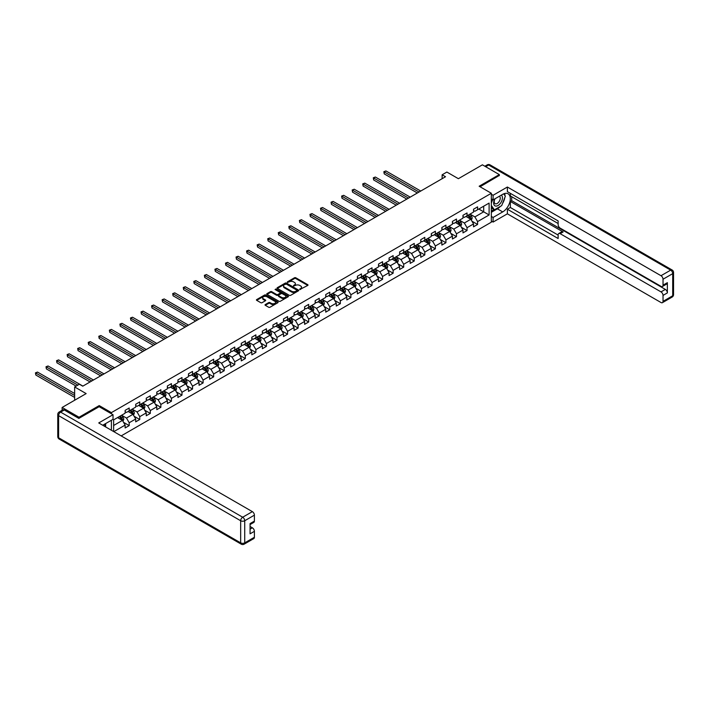 <?xml version="1.0" encoding="UTF-8"?>
<svg xmlns="http://www.w3.org/2000/svg" width="709" height="709" viewBox="0 0 709 709"><rect width="100%" height="100%" fill="white"/><g stroke="black" fill="none" stroke-linecap="round" stroke-linejoin="round"><path stroke-width="1.06" d="M299.765 289.52L307.75 285.443A0.939 0.541 0 0 0 307.75 284.681L295.795 277.777A0.939 0.541 0 0 0 294.465 277.777L287.402 281.854L287.402 282.386L289.245 281.863A3.004 1.737 0 0 1 293.499 281.863L294.492 282.439A3.004 1.737 0 0 1 295.378 283.662A3.004 1.737 0 0 1 294.492 284.885L293.579 285.957L295.423 285.426A3.004 1.737 0 0 1 299.677 285.426L300.678 286.002A3.004 1.737 0 0 1 301.555 287.225A3.004 1.737 0 0 1 300.678 288.457L299.765 289.52L299.765 288.98M265.299 304.542A0.939 0.541 0 0 0 265.299 305.313L268.658 307.245A0.939 0.541 0 0 0 269.987 307.245L277.822 302.725A0.939 0.541 0 0 0 277.822 301.954L265.866 295.05A0.939 0.541 0 0 0 264.537 295.05L256.702 299.579A0.939 0.541 0 0 0 256.702 300.341L260.752 302.681A0.939 0.541 0 0 0 262.082 302.681L265.432 300.749A0.939 0.541 0 0 0 265.432 299.978L263.42 298.817A2.517 1.453 0 0 1 262.684 297.798A2.517 1.453 0 0 1 264.235 296.451A2.517 1.453 0 0 1 266.974 296.77L274.853 301.316A2.517 1.453 0 0 1 275.588 302.344A2.517 1.453 0 0 1 274.037 303.682A2.517 1.453 0 0 1 271.299 303.363L269.987 302.61A0.939 0.541 0 0 0 268.658 302.61L265.299 304.542L265.299 305.313L268.658 303.39L268.658 302.61M499.322 175.655L499.322 174.6L482.404 164.825L458.377 178.695L446.874 172.057L442.132 174.795L445.518 176.745L82.767 386.175L79.381 384.225L74.649 386.954L74.649 400.239M99.216 406.727L99.216 405.592L79.045 417.238L62.126 407.471L86.152 393.601L74.649 386.954M99.216 405.592L111.393 412.629L491.337 193.273L491.337 222.183L121.177 435.893M499.322 174.6L479.151 186.237L491.337 193.273M289.316 295.325A0.939 0.541 0 0 0 290.646 295.325L298.48 290.796A0.939 0.541 0 0 0 298.48 290.025L286.525 283.121A0.939 0.541 0 0 0 285.195 283.121L277.361 287.65A0.939 0.541 0 0 0 277.361 288.421L289.316 295.325M275.331 289.662L275.996 289.759L275.996 288.971L288.155 295.99A0.939 0.541 0 0 1 288.155 296.761L280.312 301.281A0.939 0.541 0 0 1 278.983 301.281L267.027 294.386L270.386 292.462L270.386 291.674L267.027 293.615A0.939 0.541 0 0 0 267.027 294.386L267.027 293.615M270.386 292.462A0.939 0.541 0 0 1 271.715 292.462L271.715 291.674A0.939 0.541 0 0 0 270.386 291.674M271.715 291.674L276.563 294.474A0.939 0.541 0 0 0 277.893 294.474L280.117 293.189A0.939 0.541 0 0 0 280.117 292.427L275.065 289.511L275.996 288.971M62.126 410.289L62.126 407.471M79.045 417.238L79.045 418.292M111.393 430.248L111.393 420.251M111.393 413.764L111.393 412.629M123.543 422.334L129.198 425.604L129.198 422.75L135.694 419.001L135.694 421.846L139.753 419.506L139.753 416.653L146.249 412.904L146.249 415.758L150.308 413.409L150.308 410.555L156.804 406.806L156.804 409.66L160.872 407.312L160.872 404.458L167.368 400.709L167.368 403.563L171.427 401.223L171.427 398.369L177.924 394.612L177.924 397.465L181.983 395.126L181.983 392.272L188.479 388.523L188.479 391.377L192.538 389.028L192.538 386.175L199.043 382.426L199.043 385.279L203.102 382.931L203.102 380.077L209.598 376.328L209.598 379.182L213.657 376.833L213.657 373.989L220.153 370.231L220.153 373.085L224.212 370.745L224.212 367.891L230.709 364.142L230.709 366.987L234.768 364.648L234.768 361.794L241.273 358.045L241.273 360.899L245.332 358.55L245.332 355.696L251.828 351.948L251.828 354.801L255.887 352.453L255.887 349.608L262.383 345.85L262.383 348.704L266.442 346.364L266.442 343.511L272.938 339.753L272.938 342.607L277.006 340.267L277.006 337.413L283.503 333.664L283.503 336.518L287.562 334.169L287.562 331.316L294.058 327.567L294.058 330.421L298.117 328.072L298.117 325.218L304.613 321.469L304.613 324.323L308.672 321.975L308.672 319.13L315.168 315.372L315.168 318.226L319.236 315.886L319.236 313.032L325.732 309.284L325.732 312.128L329.791 309.789L329.791 306.935L336.288 303.186L336.288 306.04L340.347 303.691L340.347 300.838L346.843 297.089L346.843 299.942L350.902 297.594L350.902 294.749L357.398 290.991L357.398 293.845L361.466 291.505L361.466 288.652L367.962 284.903L367.962 287.748L372.021 285.408L372.021 282.554L378.517 278.805L378.517 281.659L382.576 279.311L382.576 276.457L389.073 272.708L389.073 275.562L393.132 273.213L393.132 270.359L399.637 266.611L399.637 269.464L403.696 267.125L403.696 264.271L410.192 260.513L410.192 263.367L414.251 261.027L414.251 258.173L420.747 254.425L420.747 257.278L424.806 254.93L424.806 252.076L431.302 248.327L431.302 251.181L435.37 248.832L435.37 245.979L441.867 242.23L441.867 245.084L445.926 242.735L445.926 239.89L452.422 236.132L452.422 238.986L456.481 236.646L456.481 233.793L462.977 230.044L462.977 232.889L467.036 230.549L467.036 227.695L473.532 223.947L473.532 226.8L477.6 224.452L477.6 221.598L489.104 214.96L489.104 203.084L483.689 206.204L483.689 211.831L489.104 214.96M129.198 425.604L125.138 427.944L125.138 425.09L113.803 431.639M113.626 431.542L113.626 419.852L125.138 413.214L125.138 410.36L129.198 408.021L129.198 410.865L135.694 407.117L135.694 404.263L139.753 401.923L139.753 404.777L146.249 401.019L146.249 398.174L150.308 395.826L150.308 398.68L156.804 394.931L156.804 392.077L160.872 389.728L160.872 392.582L167.368 388.833L167.368 385.98L171.427 383.64L171.427 386.485L177.924 382.736L177.924 379.882L181.983 377.543L181.983 380.396L188.479 376.639L188.479 373.794L192.538 371.445L192.538 374.299L199.043 370.55L199.043 367.696L203.102 365.348L203.102 368.201L209.598 364.453L209.598 361.599L213.657 359.25L213.657 362.104L220.153 358.355L220.153 355.501L224.212 353.162L224.212 356.015L230.709 352.258L230.709 349.404L234.768 347.064L234.768 349.918L241.273 346.169L241.273 343.316L245.332 340.967L245.332 343.821L251.828 340.072L251.828 337.218L255.887 334.87L255.887 337.723L262.383 333.974L262.383 331.121L266.442 328.781L266.442 331.626L272.938 327.877L272.938 325.023L277.006 322.684L277.006 325.537L283.503 321.78L283.503 318.935L287.562 316.586L287.562 319.44L294.058 315.691L294.058 312.837L298.117 310.489L298.117 313.343L304.613 309.594L304.613 306.74L308.672 304.4L308.672 307.245L315.168 303.496L315.168 300.643L319.236 298.303L319.236 301.157L325.732 297.399L325.732 294.545L329.791 292.205L329.791 295.059L336.288 291.31L336.288 288.457L340.347 286.108L340.347 288.962L346.843 285.213L346.843 282.359L350.902 280.011L350.902 282.864L357.398 279.116L357.398 276.262L361.466 273.922L361.466 276.776L367.962 273.018L367.962 270.164L372.021 267.825L372.021 270.678L378.517 266.921L378.517 264.076L382.576 261.727L382.576 264.581L389.073 260.832L389.073 257.979L393.132 255.63L393.132 258.484L399.637 254.735L399.637 251.881L403.696 249.541L403.696 252.386L410.192 248.637L410.192 245.784L414.251 243.444L414.251 246.298L420.747 242.54L420.747 239.695L424.806 237.347L424.806 240.2L431.302 236.452L431.302 233.598L435.37 231.249L435.37 234.103L441.867 230.354L441.867 227.5L445.926 225.152L445.926 228.006L452.422 224.257L452.422 221.403L456.481 219.063L456.481 221.917L462.977 218.159L462.977 215.306L467.036 212.966L467.036 215.82L473.532 212.071L473.532 209.217L477.6 206.868L477.6 209.722L489.104 203.084M128.116 411.495L132.982 414.304L126.486 418.062L121.62 415.244M125.138 411.654L126.486 412.434L129.198 410.865M126.486 418.062L129.198 422.75M132.982 414.304L135.694 419.001M138.672 405.397L143.546 408.216L137.05 411.964L132.175 409.146M135.694 405.557L137.05 406.337L139.753 404.777M137.05 411.964L139.753 416.653M143.546 408.216L146.249 412.904M149.227 399.3L154.101 402.118L147.605 405.867L142.731 403.058M146.249 399.459L147.605 400.239L150.308 398.68M147.605 405.867L150.308 410.555M154.101 402.118L156.804 406.806M159.782 393.211L164.656 396.021L158.16 399.77L153.286 396.96M156.804 393.362L158.16 394.151L160.872 392.582M158.16 399.77L160.872 404.458M164.656 396.021L167.368 400.709M170.346 387.114L175.22 389.923L168.715 393.681L163.85 390.863M167.368 387.274L168.715 388.053L171.427 386.485M168.715 393.681L171.427 398.369M175.22 389.923L177.924 394.612M180.901 381.017L185.776 383.835L179.28 387.584L174.405 384.765M177.924 381.176L179.28 381.956L181.983 380.396M179.28 387.584L181.983 392.272M185.776 383.835L188.479 388.523M191.457 374.919L196.331 377.737L189.835 381.486L184.96 378.677M188.479 375.079L189.835 375.859L192.538 374.299M189.835 381.486L192.538 386.175M196.331 377.737L199.043 382.426M202.012 368.831L206.886 371.64L200.39 375.389L195.516 372.579M199.043 368.981L200.39 369.761L203.102 368.201M200.39 375.389L203.102 380.077M206.886 371.64L209.598 376.328M212.576 362.733L217.45 365.543L210.954 369.3L206.08 366.482M209.598 362.884L210.954 363.673L213.657 362.104M210.954 369.3L213.657 373.989M217.45 365.543L220.153 370.231M223.131 356.636L228.006 359.454L221.509 363.203L216.635 360.385M220.153 356.795L221.509 357.575L224.212 356.015M221.509 363.203L224.212 367.891M228.006 359.454L230.709 364.142M233.686 350.538L238.561 353.357L232.065 357.106L227.19 354.296M230.709 350.698L232.065 351.478L234.768 349.918M232.065 357.106L234.768 361.794M238.561 353.357L241.273 358.045M244.251 344.45L249.116 347.259L242.62 351.008L237.745 348.199M241.273 344.601L242.62 345.38L245.332 343.821M242.62 351.008L245.332 355.696M249.116 347.259L251.828 351.948M254.806 338.353L259.68 341.162L253.184 344.911L248.31 342.101M251.828 338.503L253.184 339.292L255.887 337.723M253.184 344.911L255.887 349.608M259.68 341.162L262.383 345.85M265.361 332.255L270.235 335.065L263.739 338.822L258.865 336.004M262.383 332.415L263.739 333.195L266.442 331.626M263.739 338.822L266.442 343.511M270.235 335.065L272.938 339.753M275.916 326.158L280.791 328.976L274.294 332.725L269.42 329.907M272.938 326.317L274.294 327.097L277.006 325.537M274.294 332.725L277.006 337.413M280.791 328.976L283.503 333.664M286.48 320.06L291.346 322.879L284.85 326.627L279.984 323.818M283.503 320.22L284.85 321L287.562 319.44M284.85 326.627L287.562 331.316M291.346 322.879L294.058 327.567M297.036 313.972L301.91 316.781L295.414 320.53L290.539 317.721M294.058 314.122L295.414 314.902L298.117 313.343M295.414 320.53L298.117 325.218M301.91 316.781L304.613 321.469M307.591 307.874L312.465 310.684L305.969 314.442L301.095 311.623M304.613 308.034L305.969 308.814L308.672 307.245M305.969 314.442L308.672 319.13M312.465 310.684L315.168 315.372M318.146 301.777L323.02 304.595L316.524 308.344L311.65 305.526M315.168 301.937L316.524 302.716L319.236 301.157M316.524 308.344L319.236 313.032M323.02 304.595L325.732 309.284M328.71 295.68L333.584 298.498L327.079 302.247L322.214 299.437M325.732 295.839L327.079 296.619L329.791 295.059M327.079 302.247L329.791 306.935M333.584 298.498L336.288 303.186M339.265 289.591L344.14 292.4L337.644 296.149L332.769 293.34M336.288 289.742L337.644 290.522L340.347 288.962M337.644 296.149L340.347 300.838M344.14 292.4L346.843 297.089M349.821 283.494L354.695 286.303L348.199 290.061L343.324 287.242M346.843 283.644L348.199 284.433L350.902 282.864M348.199 290.061L350.902 294.749M354.695 286.303L357.398 290.991M360.376 277.396L365.25 280.206L358.754 283.963L353.88 281.145M357.398 277.556L358.754 278.336L361.466 276.776M358.754 283.963L361.466 288.652M365.25 280.206L367.962 284.903M370.94 271.299L375.814 274.117L369.309 277.866L364.444 275.057M367.962 271.458L369.309 272.238L372.021 270.678M369.309 277.866L372.021 282.554M375.814 274.117L378.517 278.805M381.495 265.21L386.37 268.02L379.873 271.769L374.999 268.959M378.517 265.361L379.873 266.141L382.576 264.581M379.873 271.769L382.576 276.457M386.37 268.02L389.073 272.708M392.05 259.113L396.925 261.922L390.429 265.671L385.554 262.862M389.073 259.264L390.429 260.052L393.132 258.484M390.429 265.671L393.132 270.359M396.925 261.922L399.637 266.611M402.615 253.016L407.48 255.825L400.984 259.583L396.109 256.764M399.637 253.175L400.984 253.955L403.696 252.386M400.984 259.583L403.696 264.271M407.48 255.825L410.192 260.513M413.17 246.918L418.044 249.736L411.548 253.485L406.674 250.667M410.192 247.078L411.548 247.858L414.251 246.298M411.548 253.485L414.251 258.173M418.044 249.736L420.747 254.425M423.725 240.821L428.599 243.639L422.103 247.388L417.229 244.578M420.747 240.98L422.103 241.76L424.806 240.2M422.103 247.388L424.806 252.076M428.599 243.639L431.302 248.327M434.28 234.732L439.155 237.542L432.658 241.29L427.784 238.481M431.302 234.883L432.658 235.663L435.37 234.103M432.658 241.29L435.37 245.979M439.155 237.542L441.867 242.23M444.844 228.635L449.71 231.444L443.214 235.202L438.348 232.384M441.867 228.794L443.214 229.574L445.926 228.006M443.214 235.202L445.926 239.89M449.71 231.444L452.422 236.132M455.4 222.537L460.274 225.356L453.778 229.104L448.903 226.286M452.422 222.697L453.778 223.477L456.481 221.917M453.778 229.104L456.481 233.793M460.274 225.356L462.977 230.044M465.955 216.44L470.829 219.258L464.333 223.007L459.459 220.198M462.977 216.6L464.333 217.379L467.036 215.82M464.333 223.007L467.036 227.695M470.829 219.258L473.532 223.947M478.814 209.022L483.689 211.831L474.888 216.91L470.014 214.1M473.532 210.502L474.888 211.282L477.6 209.722M474.888 216.91L477.6 221.598M442.132 174.795L442.132 178.695M113.626 425.48L122.427 420.402L117.552 417.592M122.427 420.402L125.138 425.09M471.946 221.19L477.6 224.452M461.391 227.288L467.036 230.549M450.827 233.385L456.481 236.646M440.271 239.474L445.926 242.735M429.716 245.571L435.37 248.832M419.161 251.668L424.806 254.93M408.597 257.766L414.251 261.027M398.041 263.854L403.696 267.125M387.486 269.952L393.132 273.213M376.931 276.049L382.576 279.311M366.367 282.147L372.021 285.408M355.812 288.244L361.466 291.505M345.256 294.332L350.902 297.594M334.701 300.43L340.347 303.691M324.137 306.527L329.791 309.789M313.582 312.625L319.236 315.886M303.027 318.713L308.672 321.975M292.462 324.811L298.117 328.072M281.907 330.908L287.562 334.169M271.352 337.005L277.006 340.267M260.797 343.094L266.442 346.364M250.233 349.191L255.887 352.453M239.677 355.289L245.332 358.55M229.122 361.386L234.768 364.648M218.567 367.484L224.212 370.745M208.003 373.572L213.657 376.833M197.448 379.669L203.102 382.931M186.892 385.767L192.538 389.028M176.337 391.864L181.983 395.126M165.773 397.953L171.427 401.223M155.218 404.05L160.872 407.312M144.663 410.148L150.308 413.409M134.098 416.245L139.753 419.506M300.022 289.618L300.678 289.237A3.004 1.737 0 0 0 301.555 288.014L301.555 287.225M295.378 283.662L295.378 284.442A3.004 1.737 0 0 1 294.492 285.674L293.845 286.046M307.75 284.681L307.75 285.443L295.795 278.557A0.939 0.541 0 0 0 294.465 278.557L287.668 282.483M298.471 290.805L286.525 283.91A0.939 0.541 0 0 0 285.195 283.91L277.37 288.421L277.361 287.65M296.823 290.681L296.823 290.141L286.33 284.087L284.433 284.637A3.004 1.737 0 0 0 283.556 285.869A3.004 1.737 0 0 0 284.433 287.092L291.603 291.239A3.004 1.737 0 0 0 295.857 291.239L296.823 290.681L296.823 291.461L296.823 290.929M283.556 285.869L283.556 286.649A3.004 1.737 0 0 0 284.433 287.872L284.433 287.092M296.823 291.461L295.857 292.019A3.004 1.737 0 0 1 291.603 292.019L284.433 287.872M271.715 292.462L276.563 295.263A0.939 0.541 0 0 0 277.893 295.263L280.117 293.978A0.939 0.541 0 0 0 280.392 293.588L280.392 292.808M275.996 289.759L288.138 296.77M281.588 297.381A2.517 1.453 0 0 0 284.327 297.7A2.517 1.453 0 0 0 285.887 296.353A2.517 1.453 0 0 0 285.142 295.334L282.377 293.73A0.939 0.541 0 0 0 281.048 293.73L278.823 295.015A0.939 0.541 0 0 0 278.823 295.786L281.588 297.381L281.588 298.161A2.517 1.453 0 0 0 284.327 298.48A2.517 1.453 0 0 0 285.887 297.142L285.887 296.353M278.54 295.396L278.54 296.176A0.939 0.541 0 0 0 278.823 296.566L278.823 295.786M281.588 298.161L278.823 296.566M275.588 302.344L275.588 303.124A2.517 1.453 0 0 1 274.037 304.462A2.517 1.453 0 0 1 271.299 304.143L269.987 303.39A0.939 0.541 0 0 0 268.658 303.39M262.684 297.798L262.684 298.578A2.517 1.453 0 0 0 263.42 299.606L263.42 298.817M265.432 299.978L265.432 300.749L263.42 299.606M277.813 302.734L265.866 295.83A0.939 0.541 0 0 0 264.537 295.83L256.711 300.35L256.702 299.579M471.361 220.18L472.167 218.15A2.535 1.462 -120 0 0 471.361 215.997L469.961 214.127M467.523 217.353L466.575 216.085M420.747 191.049L385.918 170.931L384.225 171.915L384.225 173.865L417.362 192.999M467.86 215.341L469.261 217.202A2.535 1.462 60 0 1 469.987 218.735L470.803 218.266A2.535 1.462 -120 0 0 470.076 216.741L468.676 214.871M468.037 215.244L469.588 217.308A1.294 0.744 60 0 1 469.828 217.698L470.803 218.266M384.225 173.865L383.853 171.693L419.054 192.024M383.853 171.693L385.918 170.931M494.767 198.91A6.221 3.589 120 0 0 495.839 206.089A6.221 3.589 120 0 0 501.458 201.648A6.221 3.589 120 0 0 501.307 195.135M495.121 198.706A4.263 2.455 120 0 0 495.104 203.651A4.263 2.455 120 0 0 495.724 203.838A4.263 2.455 120 0 0 499.623 200.7A4.263 2.455 120 0 0 499.366 196.269A4.263 2.455 120 0 0 499.349 196.26M503.682 193.841L505.34 196.207L501.688 205.619L494.386 209.837L491.337 207.79M494.386 209.837L491.337 205.504M491.337 203.075L492.675 199.628M104.347 424.319L105.916 427.084M491.337 198.857L493.092 199.876L493.092 195.267L507.378 187.025L661.001 275.712L670.679 270.129L488.625 165.02L485.683 166.721M493.092 199.876L502.708 194.328A10.768 6.213 120 0 1 508.087 193.796A10.768 6.213 120 0 1 509.736 202.419A10.768 6.213 120 0 1 502.708 211.911L493.092 217.459L493.092 222.068L507.378 213.826L507.378 209.217L558.134 238.516L558.134 234.847A2.871 1.657 -120 0 1 558.727 233.536A2.871 1.657 -120 0 1 560.163 233.678L661.001 291.895L665.334 289.396A2.871 1.657 60 0 1 667.364 292.906L667.364 282.669A2.871 1.657 60 0 1 666.77 283.99L662.436 286.489A2.871 1.657 -120 0 0 663.03 285.169L663.03 279.231A2.871 1.657 -120 0 0 661.001 275.712M511.703 196.712L511.703 200.7L510.356 201.48L510.356 207.498L507.378 209.217M510.356 193.353L510.356 195.932L558.134 223.512M662.436 286.489A2.871 1.657 -120 0 1 661.001 286.347L560.163 228.13A2.871 1.657 -120 0 1 558.134 224.611L558.134 220.933L507.378 191.634L507.378 187.025M491.337 194.248L493.092 195.267M491.337 221.057L493.092 222.068M491.337 216.44L493.092 217.459M507.378 213.826L661.001 302.521A2.871 1.657 -120 0 0 662.436 302.663A2.871 1.657 -120 0 0 663.03 301.352L663.03 295.414A2.871 1.657 -120 0 0 661.001 291.895M499.322 175.415L480.064 186.768M510.356 201.48L563.141 231.958L560.163 233.678M511.703 200.7L665.334 289.396M510.356 207.498L558.134 235.078M558.727 233.536L561.705 231.816A2.871 1.657 60 0 1 563.141 231.958M491.337 212.301L497.355 208.827A10.768 6.213 120 0 0 500.341 206.399M502.477 203.58A10.768 6.213 120 0 0 504.799 197.607M504.968 195.675A10.768 6.213 120 0 0 504.702 193.486M491.337 211.052L493.907 209.563M491.337 208.703L491.878 208.393M64.297 410.006L60.637 412.124A2.871 1.657 -120 0 0 59.201 411.973L62.862 409.864A2.871 1.657 60 0 1 64.297 410.006L78.841 418.407L99.145 406.691L113.023 414.703L113.023 419.311L103.408 424.859A10.768 6.213 120 0 0 102.761 425.267M113.023 414.703L98.737 422.945L252.369 511.641A2.871 1.657 60 0 1 254.398 515.159L254.398 521.097A2.871 1.657 60 0 1 253.804 522.409L250.064 524.563M105.641 426.162L105.641 423.565M250.064 529.144L252.369 527.815A2.871 1.657 60 0 1 254.398 531.333L254.398 537.271A2.871 1.657 60 0 1 253.804 538.583L244.126 544.175A2.871 1.657 -120 0 0 244.72 542.855L254.398 537.271M254.398 521.097L250.064 523.596L250.064 533.833L254.398 531.333M252.369 527.815L250.064 526.486M460.806 226.277L461.612 224.248A2.535 1.462 -120 0 0 460.806 222.094L459.405 220.224M456.968 223.441L456.02 222.183M410.192 197.137L375.353 177.028L373.67 178.003L373.67 179.962L406.806 199.096M457.305 221.438L458.705 223.3A2.535 1.462 60 0 1 459.432 224.824L460.238 224.354A2.535 1.462 -120 0 0 459.512 222.83L458.12 220.969M457.482 221.332L459.033 223.406A1.294 0.744 60 0 1 459.264 223.796L460.238 224.354M373.67 179.962L373.297 177.791L408.499 198.121M373.297 177.791L375.353 177.028M450.25 232.375L451.057 230.345A2.535 1.462 -120 0 0 450.242 228.183L448.85 226.322M446.413 229.539L445.465 228.271M399.637 203.235L364.798 183.126L363.105 184.101L363.105 186.059L396.251 205.193M446.75 227.536L448.15 229.397A2.535 1.462 60 0 1 448.868 230.921L449.683 230.452A2.535 1.462 -120 0 0 448.957 228.927L447.565 227.066M446.927 227.429L448.478 229.494A1.294 0.744 60 0 1 448.708 229.893L449.683 230.452M363.105 186.059L362.733 183.888L397.944 204.21M362.733 183.888L364.798 183.126M439.695 238.472L440.493 236.443A2.535 1.462 -120 0 0 439.686 234.28L438.286 232.419M435.858 235.636L434.909 234.369M389.073 209.332L354.243 189.223L352.55 190.198L352.55 192.148L385.687 211.282M436.195 233.624L437.586 235.494A2.535 1.462 60 0 1 438.313 237.019L439.128 236.549A2.535 1.462 -120 0 0 438.401 235.025L437.001 233.155M436.372 233.527L437.914 235.592A1.294 0.744 60 0 1 438.153 235.991L439.128 236.549M352.55 192.148L352.178 189.985L387.38 210.307M352.178 189.985L354.243 189.223M429.131 244.561L429.938 242.54A2.535 1.462 -120 0 0 429.131 240.378L427.731 238.508M425.294 241.734L424.345 240.466M378.517 215.43L343.688 195.321L341.995 196.296L341.995 198.245L375.132 217.379M425.63 239.722L427.031 241.583A2.535 1.462 60 0 1 427.757 243.116L428.573 242.646A2.535 1.462 -120 0 0 427.846 241.122L426.446 239.252M425.808 239.624L427.359 241.689A1.294 0.744 60 0 1 427.598 242.079L428.573 242.646M341.995 198.245L341.623 196.074L376.825 216.405M341.623 196.074L343.688 195.321M418.576 250.658L419.382 248.629A2.535 1.462 -120 0 0 418.567 246.475L417.176 244.605M414.738 247.831L413.79 246.564M367.962 221.518L333.124 201.409L331.431 202.393L331.431 204.343L364.577 223.477M415.075 245.819L416.475 247.68A2.535 1.462 60 0 1 417.202 249.205L418.009 248.735A2.535 1.462 -120 0 0 417.282 247.211L415.891 245.349M415.252 245.713L416.803 247.787A1.294 0.744 60 0 1 417.034 248.177L418.009 248.735M331.431 204.343L331.059 202.171L366.269 222.502M331.059 202.171L333.124 201.409M408.021 256.755L408.827 254.726A2.535 1.462 -120 0 0 408.012 252.564L406.62 250.702M404.183 253.919L403.235 252.652M357.398 227.616L322.568 207.507L320.876 208.481L320.876 210.44L354.021 229.574M404.52 251.917L405.911 253.778A2.535 1.462 60 0 1 406.638 255.302L407.453 254.832A2.535 1.462 -120 0 0 406.727 253.308L405.335 251.447M404.697 251.81L406.248 253.884A1.294 0.744 60 0 1 406.479 254.274L407.453 254.832M320.876 210.44L320.503 208.269L355.714 228.59M320.503 208.269L322.568 207.507M397.457 262.853L398.263 260.823A2.535 1.462 -120 0 0 397.457 258.661L396.056 256.8M393.628 260.017L392.68 258.75M346.843 233.713L312.013 213.604L310.32 214.579L310.32 216.529L343.457 235.663M393.965 258.005L395.356 259.875A2.535 1.462 60 0 1 396.083 261.399L396.898 260.93A2.535 1.462 -120 0 0 396.171 259.405L394.771 257.544M394.142 257.908L395.684 259.973A1.294 0.744 60 0 1 395.923 260.371L396.898 260.93M310.32 216.529L309.948 214.366L345.15 234.688M309.948 214.366L312.013 213.604M386.901 268.941L387.708 266.921A2.535 1.462 -120 0 0 386.901 264.758L385.501 262.897M383.064 266.114L382.116 264.847M336.288 239.81L301.458 219.701L299.765 220.676L299.765 222.626L332.902 241.76M383.401 264.103L384.801 265.972A2.535 1.462 60 0 1 385.528 267.497L386.343 267.027A2.535 1.462 -120 0 0 385.616 265.503L384.216 263.633M383.578 264.005L385.129 266.07A1.294 0.744 60 0 1 385.368 266.46L386.343 267.027M299.765 222.626L299.393 220.464L334.595 240.785M299.393 220.464L301.458 219.701M376.346 275.039L377.153 273.009A2.535 1.462 -120 0 0 376.337 270.856L374.946 268.986M372.509 272.212L371.56 270.944M325.732 245.908L290.894 225.79L289.201 226.774L289.201 228.723L322.347 247.858M372.845 270.2L374.246 272.061A2.535 1.462 60 0 1 374.972 273.585L375.779 273.125A2.535 1.462 -120 0 0 375.052 271.591L373.661 269.73M373.023 270.094L374.574 272.167A1.294 0.744 60 0 1 374.804 272.557L375.779 273.125M289.201 228.723L288.829 226.552L324.04 246.883M288.829 226.552L290.894 225.79M365.791 281.136L366.588 279.107A2.535 1.462 -120 0 0 365.782 276.944L364.391 275.083M361.953 278.3L361.005 277.033M315.168 251.996L280.339 231.887L278.646 232.862L278.646 234.821L311.792 253.955M362.29 276.297L363.682 278.158A2.535 1.462 60 0 1 364.408 279.683L365.224 279.213A2.535 1.462 -120 0 0 364.497 277.689L363.097 275.828M362.467 276.191L364.018 278.265A1.294 0.744 60 0 1 364.249 278.655L365.224 279.213M278.646 234.821L278.274 232.649L313.475 252.98M278.274 232.649L280.339 231.887M355.227 287.234L356.033 285.204A2.535 1.462 -120 0 0 355.227 283.042L353.826 281.181M351.398 284.398L350.441 283.13M304.613 258.094L269.783 237.985L268.091 238.96L268.091 240.918L301.228 260.052M351.735 282.395L353.126 284.256A2.535 1.462 60 0 1 353.853 285.78L354.668 285.31A2.535 1.462 -120 0 0 353.942 283.786L352.541 281.925M351.903 282.288L353.454 284.353A1.294 0.744 60 0 1 353.694 284.752L354.668 285.31M268.091 240.918L267.718 238.747L302.92 259.069M267.718 238.747L269.783 237.985M344.671 293.331L345.478 291.302A2.535 1.462 -120 0 0 344.671 289.139L343.271 287.278M340.834 290.495L339.886 289.228M294.058 264.191L259.219 244.082L257.535 245.057L257.535 247.007L290.672 266.141M341.171 288.483L342.571 290.353A2.535 1.462 60 0 1 343.298 291.878L344.104 291.408A2.535 1.462 -120 0 0 343.386 289.884L341.986 288.014M341.348 288.386L342.899 290.451A1.294 0.744 60 0 1 343.138 290.841L344.104 291.408M257.535 247.007L257.163 244.844L292.365 265.166M257.163 244.844L259.219 244.082M334.116 299.42L334.923 297.39A2.535 1.462 -120 0 0 334.107 295.236L332.716 293.366M330.279 296.592L329.331 295.325M283.503 270.289L248.664 250.171L246.971 251.154L246.971 253.104L280.117 272.238M330.616 294.581L332.016 296.442A2.535 1.462 60 0 1 332.743 297.975L333.549 297.505A2.535 1.462 -120 0 0 332.822 295.981L331.431 294.111M330.793 294.483L332.344 296.548A1.294 0.744 60 0 1 332.574 296.938L333.549 297.505M246.971 253.104L246.599 250.933L281.81 271.263M246.599 250.933L248.664 250.171M323.561 305.517L324.359 303.487A2.535 1.462 -120 0 0 323.552 301.334L322.152 299.464M319.724 302.681L318.775 301.422M272.938 276.377L238.109 256.268L236.416 257.243L236.416 259.202L269.562 278.336M320.06 300.678L321.452 302.539A2.535 1.462 60 0 1 322.178 304.064L322.994 303.594A2.535 1.462 -120 0 0 322.267 302.069L320.867 300.208M320.238 300.572L321.789 302.646A1.294 0.744 60 0 1 322.019 303.035L322.994 303.594M236.416 259.202L236.044 257.03L271.246 277.361M236.044 257.03L238.109 256.268M312.997 311.614L313.803 309.585A2.535 1.462 -120 0 0 312.997 307.422L311.597 305.561M309.159 308.778L308.211 307.511M262.383 282.474L227.554 262.365L225.861 263.34L225.861 265.299L258.998 284.433M309.496 306.775L310.897 308.637A2.535 1.462 60 0 1 311.623 310.161L312.439 309.691A2.535 1.462 -120 0 0 311.712 308.167L310.312 306.306M309.673 306.669L311.224 308.734A1.294 0.744 60 0 1 311.464 309.133L312.439 309.691M225.861 265.299L225.489 263.128L260.69 283.449M225.489 263.128L227.554 262.365M302.442 317.712L303.248 315.682A2.535 1.462 -120 0 0 302.442 313.52L301.041 311.659M298.604 314.876L297.656 313.608M251.828 288.572L216.989 268.463L215.306 269.438L215.306 271.387L248.442 290.522M298.941 312.864L300.341 314.734A2.535 1.462 60 0 1 301.068 316.258L301.874 315.789A2.535 1.462 -120 0 0 301.148 314.264L299.756 312.394M299.118 312.766L300.669 314.831A1.294 0.744 60 0 1 300.908 315.23L301.874 315.789M215.306 271.387L214.933 269.225L250.135 289.547M214.933 269.225L216.989 268.463M291.886 323.8L292.693 321.78A2.535 1.462 -120 0 0 291.878 319.617L290.486 317.747M288.049 320.973L287.101 319.706M241.273 294.669L206.434 274.56L204.741 275.535L204.741 277.485L237.887 296.619M288.386 318.961L289.786 320.831A2.535 1.462 60 0 1 290.504 322.356L291.319 321.886A2.535 1.462 -120 0 0 290.593 320.362L289.201 318.492M288.563 318.864L290.114 320.929A1.294 0.744 60 0 1 290.344 321.319L291.319 321.886M204.741 277.485L204.369 275.322L239.58 295.644M204.369 275.322L206.434 274.56M281.331 329.898L282.129 327.868A2.535 1.462 -120 0 0 281.322 325.715L279.922 323.845M277.494 327.071L276.545 325.803M230.709 300.767L195.879 280.649L194.186 281.633L194.186 283.582L227.323 302.716M277.831 325.059L279.222 326.92A2.535 1.462 60 0 1 279.949 328.444L280.764 327.983A2.535 1.462 -120 0 0 280.037 326.45L278.637 324.589M278.008 324.952L279.55 327.026A1.294 0.744 60 0 1 279.789 327.416L280.764 327.983M194.186 283.582L193.814 281.411L229.016 301.742M193.814 281.411L195.879 280.649M270.767 335.995L271.574 333.966A2.535 1.462 -120 0 0 270.767 331.803L269.367 329.942M266.93 333.159L265.981 331.892M220.153 306.855L185.324 286.746L183.631 287.721L183.631 289.68L216.768 308.814M267.266 331.156L268.667 333.017A2.535 1.462 60 0 1 269.393 334.542L270.209 334.072A2.535 1.462 -120 0 0 269.482 332.548L268.082 330.686M267.444 331.05L268.995 333.124A1.294 0.744 60 0 1 269.234 333.514L270.209 334.072M183.631 289.68L183.259 287.508L218.461 307.83M183.259 287.508L185.324 286.746M260.212 342.092L261.018 340.063A2.535 1.462 -120 0 0 260.203 337.901L258.812 336.039M256.374 339.257L255.426 337.989M209.598 312.953L174.76 292.844L173.067 293.818L173.067 295.777L206.213 314.902M256.711 337.245L258.111 339.115A2.535 1.462 60 0 1 258.838 340.639L259.645 340.169A2.535 1.462 -120 0 0 258.918 338.645L257.527 336.784M256.888 337.147L258.439 339.212A1.294 0.744 60 0 1 258.67 339.611L259.645 340.169M173.067 295.777L172.695 293.606L207.905 313.927M172.695 293.606L174.76 292.844M249.657 348.181L250.463 346.16A2.535 1.462 -120 0 0 249.648 343.998L248.256 342.137M245.819 345.354L244.871 344.087M199.034 319.05L164.204 298.941L162.512 299.916L162.512 301.866L195.657 321M246.156 343.342L247.556 345.212A2.535 1.462 60 0 1 248.274 346.736L249.089 346.267A2.535 1.462 -120 0 0 248.363 344.742L246.971 342.872M246.333 343.245L247.884 345.31A1.294 0.744 60 0 1 248.115 345.7L249.089 346.267M162.512 301.866L162.139 299.703L197.35 320.025M162.139 299.703L164.204 298.941M239.093 354.278L239.899 352.249A2.535 1.462 -120 0 0 239.093 350.095L237.692 348.225M235.264 351.451L234.316 350.184M188.479 325.147L153.649 305.03L151.956 306.013L151.956 307.963L185.093 327.097M235.601 349.44L236.992 351.301A2.535 1.462 60 0 1 237.719 352.834L238.534 352.364A2.535 1.462 -120 0 0 237.807 350.831L236.407 348.97M235.778 349.333L237.32 351.407A1.294 0.744 60 0 1 237.559 351.797L238.534 352.364M151.956 307.963L151.584 305.792L186.786 326.122M151.584 305.792L153.649 305.03M228.537 360.376L229.344 358.346A2.535 1.462 -120 0 0 228.537 356.184L227.137 354.323M224.7 357.54L223.752 356.281M177.924 331.236L143.094 311.127L141.401 312.102L141.401 314.06L174.538 333.195M225.037 355.537L226.437 357.398A2.535 1.462 60 0 1 227.164 358.922L227.979 358.453A2.535 1.462 -120 0 0 227.252 356.928L225.852 355.067M225.214 355.431L226.765 357.504A1.294 0.744 60 0 1 227.004 357.894L227.979 358.453M141.401 314.06L141.029 311.889L176.231 332.22M141.029 311.889L143.094 311.127M217.982 366.473L218.789 364.444A2.535 1.462 -120 0 0 217.973 362.281L216.582 360.42M214.145 363.637L213.196 362.37M167.368 337.333L132.53 317.224L130.837 318.199L130.837 320.158L163.983 339.292M214.481 361.634L215.882 363.495A2.535 1.462 60 0 1 216.608 365.02L217.415 364.55A2.535 1.462 -120 0 0 216.688 363.026L215.297 361.165M214.659 361.528L216.21 363.593A1.294 0.744 60 0 1 216.44 363.992L217.415 364.55M130.837 320.158L130.465 317.986L165.676 338.308M130.465 317.986L132.53 317.224M207.427 372.571L208.224 370.541A2.535 1.462 -120 0 0 207.418 368.379L206.027 366.518M203.589 369.735L202.641 368.467M156.804 343.431L121.975 323.322L120.282 324.297L120.282 326.246L153.428 345.38M203.926 367.723L205.318 369.593A2.535 1.462 60 0 1 206.044 371.117L206.86 370.647A2.535 1.462 -120 0 0 206.133 369.123L204.733 367.253M204.103 367.625L205.654 369.69A1.294 0.744 60 0 1 205.885 370.08L206.86 370.647M120.282 326.246L119.91 324.084L155.12 344.406M119.91 324.084L121.975 323.322M196.863 378.659L197.669 376.63A2.535 1.462 -120 0 0 196.863 374.476L195.462 372.606M193.034 375.832L192.077 374.565M146.249 349.528L111.419 329.41L109.727 330.394L109.727 332.344L142.863 351.478M193.371 373.82L194.762 375.681A2.535 1.462 60 0 1 195.489 377.215L196.304 376.745A2.535 1.462 -120 0 0 195.578 375.221L194.177 373.351M193.548 373.723L195.09 375.788A1.294 0.744 60 0 1 195.329 376.178L196.304 376.745M109.727 332.344L109.354 330.172L144.556 350.503M109.354 330.172L111.419 329.41M186.307 384.757L187.114 382.727A2.535 1.462 -120 0 0 186.307 380.573L184.907 378.703M182.47 381.929L181.522 380.662M135.694 355.617L100.864 335.508L99.171 336.483L99.171 338.441L132.308 357.575M182.807 379.918L184.207 381.779A2.535 1.462 60 0 1 184.934 383.303L185.74 382.833A2.535 1.462 -120 0 0 185.022 381.309L183.622 379.448M182.984 379.811L184.535 381.885A1.294 0.744 60 0 1 184.774 382.275L185.74 382.833M99.171 338.441L98.799 336.27L134.001 356.6M98.799 336.27L100.864 335.508M175.752 390.854L176.559 388.824A2.535 1.462 -120 0 0 175.743 386.662L174.352 384.801M171.915 388.018L170.966 386.751M125.138 361.714L90.3 341.605L88.607 342.58L88.607 344.539L121.753 363.673M172.252 386.015L173.652 387.876A2.535 1.462 60 0 1 174.379 389.401L175.185 388.931A2.535 1.462 -120 0 0 174.458 387.406L173.067 385.545M172.429 385.909L173.98 387.983A1.294 0.744 60 0 1 174.21 388.372L175.185 388.931M88.607 344.539L88.235 342.367L123.446 362.689M88.235 342.367L90.3 341.605M165.197 396.951L165.995 394.922A2.535 1.462 -120 0 0 165.188 392.759L163.788 390.898M161.36 394.115L160.411 392.848M114.574 367.811L79.745 347.702L78.052 348.677L78.052 350.627L111.198 369.761M161.696 392.104L163.088 393.974A2.535 1.462 60 0 1 163.814 395.498L164.63 395.028A2.535 1.462 -120 0 0 163.903 393.504L162.503 391.634M161.874 392.006L163.424 394.071A1.294 0.744 60 0 1 163.655 394.47L164.63 395.028M78.052 350.627L77.68 348.465L112.882 368.786M77.68 348.465L79.745 347.702M154.633 403.04L155.439 401.019A2.535 1.462 -120 0 0 154.633 398.857L153.233 396.987M150.795 400.213L149.847 398.945M104.019 373.909L69.19 353.8L67.497 354.775L67.497 356.724L100.634 375.859M151.132 398.201L152.532 400.071A2.535 1.462 60 0 1 153.259 401.595L154.075 401.126A2.535 1.462 -120 0 0 153.348 399.601L151.948 397.731M151.309 398.103L152.86 400.168A1.294 0.744 60 0 1 153.1 400.558L154.075 401.126M67.497 356.724L67.125 354.562L102.326 374.884M67.125 354.562L69.19 353.8M144.078 409.137L144.884 407.108A2.535 1.462 -120 0 0 144.078 404.954L142.677 403.084M140.24 406.31L139.292 405.043M93.464 380.006L58.625 359.888L56.942 360.872L56.942 362.822L90.078 381.956M140.577 404.298L141.977 406.16A2.535 1.462 60 0 1 142.704 407.684L143.51 407.223A2.535 1.462 -120 0 0 142.784 405.69L141.392 403.829M140.754 404.192L142.305 406.266A1.294 0.744 60 0 1 142.544 406.656L143.51 407.223M56.942 362.822L56.569 360.651L91.771 380.981M56.569 360.651L58.625 359.888M133.522 415.235L134.329 413.205A2.535 1.462 -120 0 0 133.514 411.043L132.122 409.182M129.685 412.399L128.737 411.131M82.909 386.095L48.07 365.986L46.377 366.961L46.377 368.919L76.138 386.095M130.022 410.396L131.422 412.257A2.535 1.462 60 0 1 132.14 413.781L132.955 413.312A2.535 1.462 -120 0 0 132.228 411.787L130.837 409.926M130.199 410.289L131.75 412.363A1.294 0.744 60 0 1 131.98 412.753L132.955 413.312M46.377 368.919L46.005 366.748L77.83 385.12M46.005 366.748L48.07 365.986M122.967 421.332L123.765 419.303A2.535 1.462 -120 0 0 122.958 417.14L121.558 415.279M119.13 418.496L118.181 417.229M74.649 393.522L37.515 372.083L35.822 373.058L35.822 375.017L74.649 397.43M119.467 416.484L120.858 418.354A2.535 1.462 60 0 1 121.585 419.879L122.4 419.409A2.535 1.462 -120 0 0 121.673 417.885L120.273 416.023M119.644 416.387L121.186 418.452A1.294 0.744 60 0 1 121.425 418.851L122.4 419.409M35.822 375.017L35.45 372.845L74.649 395.471M35.45 372.845L37.515 372.083M300.678 289.237L300.678 288.457M293.579 285.957L293.579 285.417M294.492 285.674L294.492 284.885M287.402 282.386L287.402 281.854M294.465 278.557L294.465 277.777M295.795 278.557L295.795 277.777M285.195 283.91L285.195 283.121M286.525 283.91L286.525 283.121M298.48 290.796L298.48 290.025M291.603 292.019L291.603 291.239M295.857 292.019L295.857 291.239M276.563 295.263L276.563 294.474M277.893 295.263L277.893 294.474M280.117 293.978L280.117 293.189M288.155 296.761L288.155 295.99M269.987 303.39L269.987 302.61M271.299 304.143L271.299 303.363M264.537 295.83L264.537 295.05M265.866 295.83L265.866 295.05M277.822 302.725L277.822 301.954M470.581 219.108L472.15 218.204M470.076 216.741L471.361 215.997M468.268 217.778L469.261 217.202M663.03 285.169L667.364 282.669M667.364 292.906L663.03 295.414M663.03 301.352L672.708 295.759L672.708 273.647L663.03 279.231M497.355 208.827L502.708 211.911M672.708 295.759A2.871 1.657 60 0 1 672.114 297.08A2.871 2.871 0 0 0 673.55 294.589A2.871 1.657 180 0 1 672.708 295.759M672.708 273.647A2.871 1.657 0 0 0 673.55 272.478A2.871 2.871 0 0 0 672.114 269.987A2.871 1.657 -60 0 0 670.679 270.129A2.871 1.657 60 0 1 672.708 273.647M484.841 166.234L487.189 164.878A2.871 1.657 60 0 1 488.625 165.02A2.871 1.657 -60 0 1 490.061 164.878L672.114 269.987M59.201 411.973A2.871 2.871 0 0 0 57.766 414.464A2.871 1.657 180 0 0 58.608 415.634A2.871 1.657 -60 0 1 60.637 412.124L242.691 517.224A2.871 1.657 -60 0 0 240.661 520.743L58.608 415.634L58.608 437.754L240.661 542.855L240.661 520.743A2.871 1.657 -0 0 0 244.72 520.743L244.72 542.855A2.871 1.657 180 0 1 240.661 542.855A2.871 1.657 -60 0 0 241.255 544.175A2.871 2.871 0 0 0 244.126 544.175M254.398 515.159L244.72 520.743A2.871 1.657 -120 0 0 242.691 517.224L252.369 511.641M59.201 439.066A2.871 1.657 -60 0 1 58.608 437.754A2.871 1.657 -0 0 1 57.766 436.576A2.871 2.871 0 0 0 59.201 439.066L241.255 544.175M460.017 225.205L461.594 224.301M459.512 222.83L460.806 222.094M457.713 223.876L458.705 223.3M449.462 231.302L451.039 230.398M448.957 228.927L450.242 228.183M447.157 229.973L448.15 229.397M438.906 237.4L440.475 236.487M438.401 235.025L439.686 234.28M436.593 236.062L437.586 235.494M428.351 243.497L429.92 242.584M427.846 241.122L429.131 240.378M426.038 242.159L427.031 241.583M417.787 249.586L419.365 248.682M417.282 247.211L418.567 246.475M415.483 248.256L416.475 247.68M407.232 255.683L408.809 254.779M406.727 253.308L408.012 252.564M404.928 254.354L405.911 253.778M396.677 261.781L398.245 260.868M396.171 259.405L397.457 258.661M394.364 260.442L395.356 259.875M386.121 267.878L387.69 266.965M385.616 265.503L386.901 264.758M383.808 266.54L384.801 265.972M375.557 273.966L377.135 273.062M375.052 271.591L376.337 270.856M373.253 272.637L374.246 272.061M365.002 280.064L366.58 279.16M364.497 277.689L365.782 276.944M362.689 278.734L363.682 278.158M354.447 286.161L356.015 285.248M353.942 283.786L355.227 283.042M352.134 284.832L353.126 284.256M343.892 292.259L345.46 291.346M343.386 289.884L344.671 289.139M341.578 290.92L342.571 290.353M333.327 298.347L334.905 297.443M332.822 295.981L334.107 295.236M331.023 297.018L332.016 296.442M322.772 304.445L324.35 303.541M322.267 302.069L323.552 301.334M320.459 303.115L321.452 302.539M312.217 310.542L313.786 309.638M311.712 308.167L312.997 307.422M309.904 309.213L310.897 308.637M301.653 316.639L303.23 315.727M301.148 314.264L302.442 313.52M299.349 315.301L300.341 314.734M291.098 322.737L292.675 321.824M290.593 320.362L291.878 319.617M288.793 321.399L289.786 320.831M280.542 328.825L282.111 327.921M280.037 326.45L281.322 325.715M278.229 327.496L279.222 326.92M269.987 334.923L271.556 334.019M269.482 332.548L270.767 331.803M267.674 333.593L268.667 333.017M259.423 341.02L261.001 340.107M258.918 338.645L260.203 337.901M257.119 339.682L258.111 339.115M248.868 347.118L250.445 346.205M248.363 344.742L249.648 343.998M246.564 345.779L247.556 345.212M238.313 353.206L239.881 352.302M237.807 350.831L239.093 350.095M236 351.877L236.992 351.301M227.757 359.303L229.326 358.399M227.252 356.928L228.537 356.184M225.444 357.974L226.437 357.398M217.193 365.401L218.771 364.488M216.688 363.026L217.973 362.281M214.889 364.072L215.882 363.495M206.638 371.498L208.216 370.585M206.133 369.123L207.418 368.379M204.334 370.16L205.318 369.593M196.083 377.596L197.651 376.683M195.578 375.221L196.863 374.476M193.77 376.257L194.762 375.681M185.528 383.684L187.096 382.78M185.022 381.309L186.307 380.573M183.214 382.355L184.207 381.779M174.963 389.782L176.541 388.878M174.458 387.406L175.743 386.662M172.659 388.452L173.652 387.876M164.408 395.879L165.986 394.966M163.903 393.504L165.188 392.759M162.095 394.541L163.088 393.974M153.853 401.976L155.422 401.064M153.348 399.601L154.633 398.857M151.54 400.638L152.532 400.071M143.289 408.065L144.866 407.161M142.784 405.69L144.078 404.954M140.985 406.736L141.977 406.16M132.734 414.162L134.311 413.258M132.228 411.787L133.514 411.043M130.429 412.833L131.422 412.257M122.178 420.26L123.747 419.347M121.673 417.885L122.958 417.14M119.865 418.922L120.858 418.354M297.018 291.195L297.018 290.415M662.436 302.663L672.114 297.08M673.55 294.589L673.55 272.478M490.061 164.878A2.871 2.871 0 0 0 487.189 164.878M57.766 414.464L57.766 436.576"/></g></svg>
